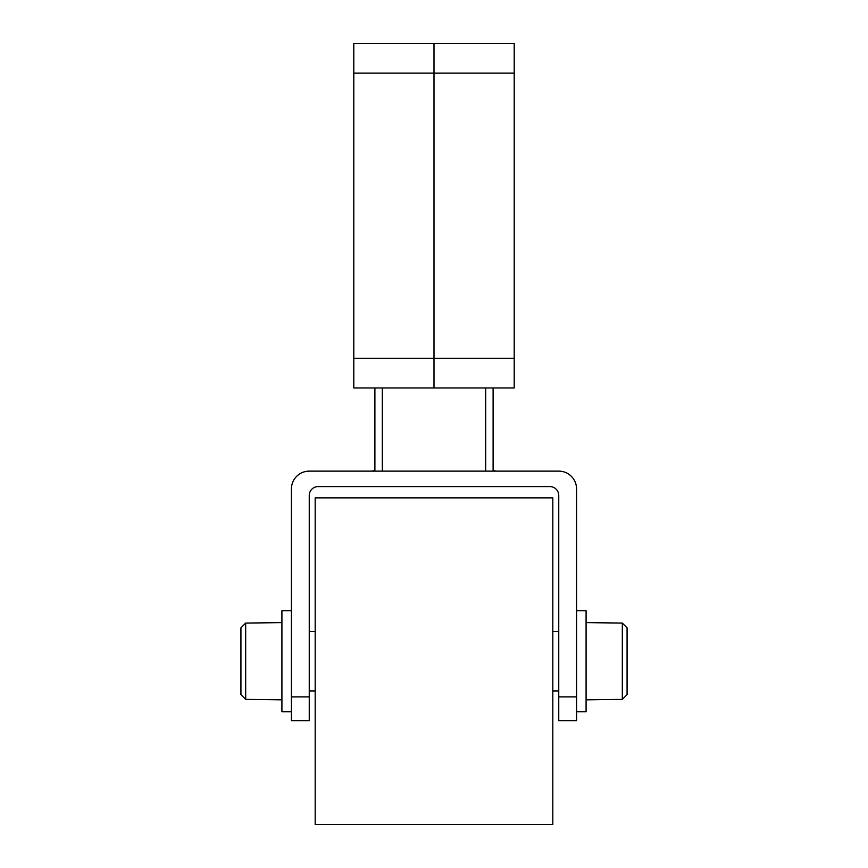<?xml version="1.0" encoding="UTF-8"?>
<svg xmlns="http://www.w3.org/2000/svg" width="868" height="868" viewBox="0 0 868 868"><rect width="100%" height="100%" fill="white"/><g stroke="black" fill="none" stroke-linecap="round" stroke-linejoin="round"><path stroke-width="1.3" d="M315.182 824.6L315.182 497.863L552.818 497.863L552.818 824.6L315.182 824.6M353.797 387.963L434 387.963L434 43.4L434 387.963L353.797 387.963L353.797 43.4L514.203 43.4L514.203 387.963L374.889 387.963L374.889 447.367L374.889 387.963M353.797 43.4L514.203 43.4M514.203 387.963L434 387.963L493.111 387.963L493.111 471.129L493.111 387.963M586.084 699.847L622.323 699.391L627.076 694.563L627.076 627.889L622.323 623.072L586.084 622.616M576.58 610.736L586.084 610.736L586.084 711.727L576.58 711.727M291.42 711.727L281.916 711.727L281.916 610.736L291.42 610.736M240.924 661.232L240.924 627.889L240.924 694.563L245.677 699.391L281.916 699.847M281.916 622.616L245.677 623.072L240.924 627.889M374.889 470.423L374.889 447.367L374.889 470.423A11.881 11.881 0 0 1 370.853 471.129M497.147 471.129A11.881 11.881 0 0 1 493.111 470.423M309.247 696.874L309.247 720.635L291.42 720.635L291.42 696.874L309.247 696.874L309.247 495.487A8.908 8.908 0 0 1 318.155 486.579L549.845 486.579A8.908 8.908 0 0 1 558.753 495.487L558.753 720.635L576.58 720.635L576.58 696.874L558.753 696.874M576.58 696.874L576.58 488.955A17.827 17.827 0 0 0 558.753 471.129L309.247 471.129A17.827 17.827 0 0 0 291.42 488.955L291.42 696.874M627.076 661.232L627.076 694.563M353.797 73.107L514.203 73.107M353.797 358.256L514.203 358.256M622.323 623.072L622.323 699.391M245.677 699.391L245.677 623.072M382.321 387.963L382.321 471.129M485.679 387.963L485.679 471.129M309.247 690.939L315.182 690.939M552.818 690.939L558.753 690.939M309.247 631.524L315.182 631.524M552.818 631.524L558.753 631.524"/></g></svg>
